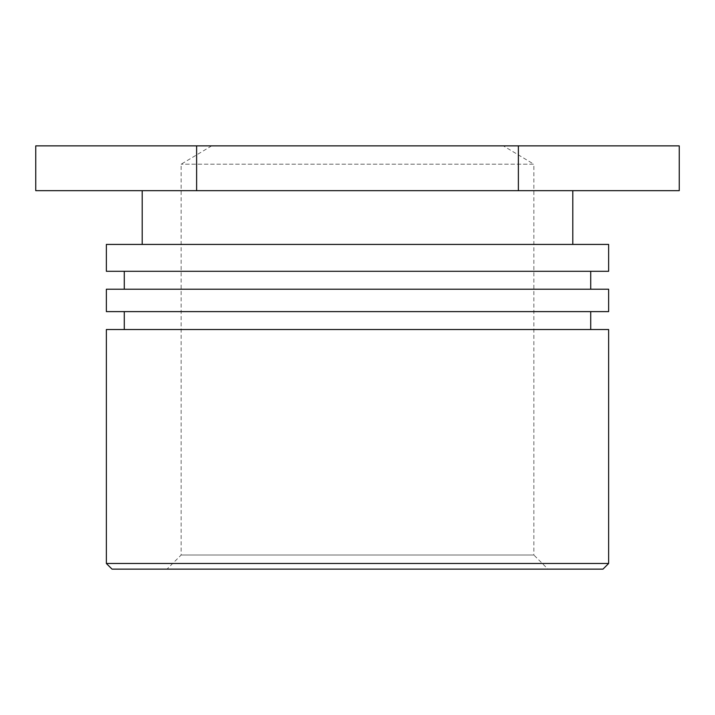 <?xml version="1.0" encoding="UTF-8"?>
<svg xmlns="http://www.w3.org/2000/svg" width="715" height="715" viewBox="0 0 715 715"><rect width="100%" height="100%" fill="white"/><g stroke="black" fill="none" stroke-linecap="round" stroke-linejoin="round"><path stroke-width="0.54" stroke-dasharray="3.58 2.68" d="M503.333 145.869L211.667 145.869L503.333 145.869L533.855 164.209L181.145 164.209L533.855 164.209L533.855 555.019L181.145 555.019L533.855 555.019L547.967 569.131L167.033 569.131L547.967 569.131M602.986 569.131L112.014 569.131M106.365 563.483L608.635 563.483M106.365 329.526L608.635 329.526M357.5 329.526L590.715 329.526L357.5 329.526M608.635 311.615L106.365 311.615M106.365 289.218L608.635 289.218M357.5 289.218L590.715 289.218L357.5 289.218M608.635 271.298L106.365 271.298M106.365 244.423L608.635 244.423M357.5 244.423L142.205 244.423L357.5 244.423M357.5 190.664L142.205 190.664L357.5 190.664M679.25 190.664L35.75 190.664M35.75 145.869L518.375 145.869L518.375 190.664M518.375 145.869L679.25 145.869M196.625 145.869L196.625 190.664M211.667 145.869L181.145 164.209L181.145 555.019L167.033 569.131"/><path stroke-width="1.07" d="M112.014 569.131L602.986 569.131L608.635 563.483L106.365 563.483L112.014 569.131M608.635 563.483L608.635 329.526L106.365 329.526L106.365 563.483M106.365 311.615L608.635 311.615L608.635 289.218L106.365 289.218L106.365 311.615M106.365 271.298L608.635 271.298L608.635 244.423L106.365 244.423L106.365 271.298M518.375 145.869L35.75 145.869L35.75 190.664L679.25 190.664L679.25 145.869L518.375 145.869L518.375 190.664M196.625 145.869L196.625 190.664M590.715 329.526L590.715 311.615M124.285 329.526L124.285 311.615M590.715 289.218L590.715 271.298M124.285 289.218L124.285 271.298M572.795 244.423L572.795 190.664M142.205 244.423L142.205 190.664"/></g></svg>
